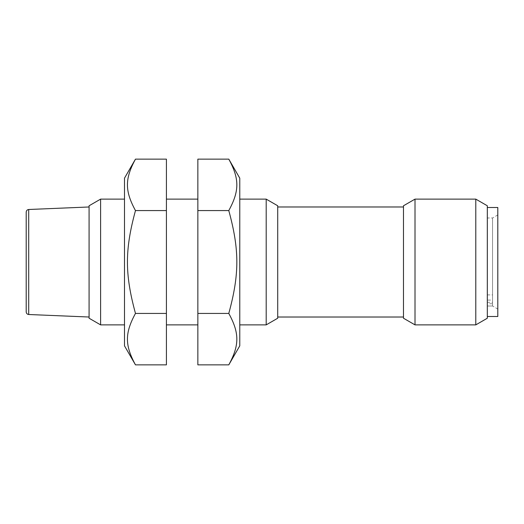 <?xml version="1.0" encoding="UTF-8"?>
<svg xmlns="http://www.w3.org/2000/svg" width="524" height="524" viewBox="0 0 524 524"><rect width="100%" height="100%" fill="white"/><g stroke="black" fill="none" stroke-linecap="round" stroke-linejoin="round"><path stroke-width="0.39" stroke-dasharray="2.62 1.97" d="M487.32 300.082L487.32 305.99L492.56 305.99L492.56 303.763L487.32 303.763L487.32 300.082L492.56 300.082L492.56 294.907L492.56 306.016L487.32 306.016L487.32 217.984L487.32 303.763M497.8 309.042L497.8 214.958L497.8 309.042L492.56 306.016L492.56 217.984L492.56 300.082M497.8 316.496L497.8 207.504M487.32 230.888L487.32 316.496L487.32 230.888M487.32 205.775L487.32 318.225M89.08 238.361L89.08 317.02L89.08 238.361M26.2 212.115L26.2 311.885M197.856 324.88L197.856 199.12L197.856 324.88M166.416 324.88L166.416 199.12L166.416 324.88M124.496 324.88L124.496 199.12L124.496 324.88M100.608 199.12L100.608 324.88M266.192 324.88L266.192 199.12M239.776 324.88L239.776 199.12L239.776 324.88M403.48 317.02L403.48 206.98L403.48 317.02M277.72 317.02L277.72 206.98L277.72 317.02M89.08 318.225L89.08 205.775M415.008 199.12L415.008 324.88M403.48 318.225L403.48 205.775M475.792 324.88L475.792 199.12M277.72 205.775L277.72 318.225M124.496 178.16L124.496 345.84M166.416 159.139L166.416 364.861M135.474 364.861C124.758 345.192 124.758 333.094 135.474 313.431C124.758 274.098 124.758 249.902 135.474 210.569C124.758 190.906 124.758 178.808 135.474 159.139M135.474 210.569L166.416 210.569M135.474 313.431L166.416 313.431M239.776 345.84L239.776 178.16M197.856 364.861L197.856 159.139M228.792 159.139C239.514 178.808 239.514 190.906 228.792 210.569C239.514 249.902 239.514 274.098 228.792 313.431C239.514 333.094 239.514 345.192 228.792 364.861M228.792 210.569L197.856 210.569M228.792 313.431L197.856 313.431M487.32 302.309L492.56 302.309M28.709 209.495L28.709 314.505M487.32 294.907L492.56 294.907M497.8 214.958L492.56 217.984L487.32 217.984"/><path stroke-width="0.79" d="M487.32 207.504L497.8 207.504L497.8 316.496L487.32 316.496M475.792 324.88L487.32 318.225L487.32 205.775L475.792 199.12L475.792 324.88L415.008 324.88L415.008 199.12L403.48 205.775L403.48 318.225L415.008 324.88M28.709 209.495L28.709 314.505C27.176 314.302 26.338 313.431 26.2 311.885L26.2 212.115C26.338 210.569 27.176 209.698 28.709 209.495L89.08 206.98M197.856 324.88L166.416 324.88M124.496 324.88L100.608 324.88L100.608 199.12L89.08 205.775L89.08 318.225L100.608 324.88M266.192 324.88L277.72 318.225L277.72 205.775L266.192 199.12L266.192 324.88L239.776 324.88M403.48 317.02L277.72 317.02M124.496 345.84L124.496 178.16L135.474 159.139C124.758 178.808 124.758 190.906 135.474 210.569C124.758 249.902 124.758 274.098 135.474 313.431C124.758 333.094 124.758 345.192 135.474 364.861L124.496 345.84M135.474 364.861L166.416 364.861L166.416 159.139L135.474 159.139M135.474 210.569L166.416 210.569M135.474 313.431L166.416 313.431M228.792 159.139L239.776 178.16L239.776 345.84L228.792 364.861C239.514 345.192 239.514 333.094 228.792 313.431C239.514 274.098 239.514 249.902 228.792 210.569C239.514 190.906 239.514 178.808 228.792 159.139L197.856 159.139L197.856 364.861L228.792 364.861M228.792 210.569L197.856 210.569M228.792 313.431L197.856 313.431M28.709 314.505L89.08 317.02M166.416 199.12L197.856 199.12M100.608 199.12L124.496 199.12M239.776 199.12L266.192 199.12M277.72 206.98L403.48 206.98M415.008 199.12L475.792 199.12"/></g></svg>
